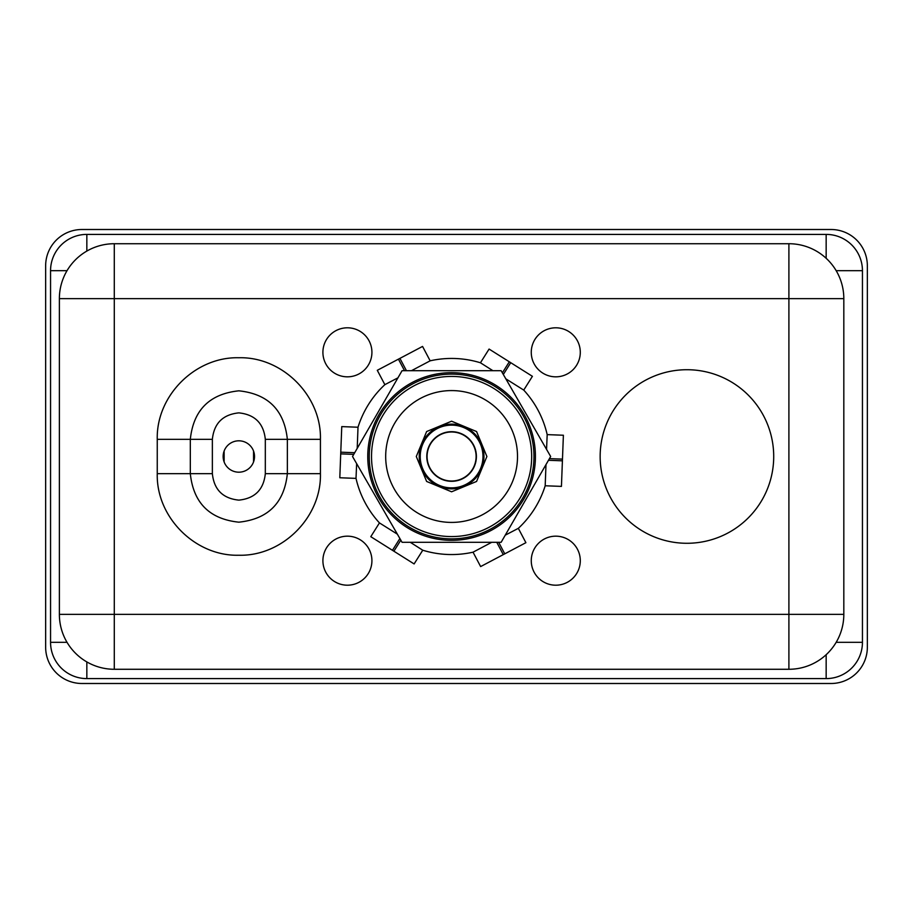 <?xml version="1.0" encoding="UTF-8"?>
<svg xmlns="http://www.w3.org/2000/svg" width="913" height="913" viewBox="0 0 913 913"><rect width="100%" height="100%" fill="white"/><g stroke="black" fill="none" stroke-linecap="round" stroke-linejoin="round"><path stroke-width="1.37" d="M831.07 229.505L81.93 229.505A36.28 36.28 0 0 0 45.65 265.786L45.65 647.214A36.28 36.28 0 0 0 81.93 683.495L831.07 683.495A36.28 36.28 0 0 0 867.35 647.214L867.35 265.786A36.28 36.28 0 0 0 831.07 229.505M50.557 642.318L50.557 270.682A36.28 36.28 0 0 1 86.838 234.401L826.162 234.401A36.28 36.28 0 0 1 862.443 270.682L862.443 642.318A36.28 36.28 0 0 1 826.162 678.599L86.838 678.599A36.28 36.28 0 0 1 50.557 642.318L67.026 642.318M416.294 456.5L426.633 431.541L451.593 421.201L476.563 431.541L486.891 456.5L476.563 481.459L451.593 491.799L426.633 481.459L416.294 456.5M451.593 481.311A24.811 24.811 0 0 1 426.793 456.5A24.811 24.811 0 0 1 451.593 431.689A24.811 24.811 0 0 1 476.403 456.5A24.811 24.811 0 0 1 451.593 481.311M420.22 456.5A31.373 31.373 0 0 0 451.593 487.873A31.373 31.373 0 0 0 482.977 456.5A31.373 31.373 0 0 0 451.593 425.127A31.373 31.373 0 0 0 420.22 456.5M419.238 456.5A32.354 32.354 0 0 0 451.593 488.854A32.354 32.354 0 0 0 483.958 456.5A32.354 32.354 0 0 0 451.593 424.146A32.354 32.354 0 0 0 419.238 456.5M451.593 522.419A65.919 65.919 0 0 0 517.511 456.5A65.919 65.919 0 0 0 451.593 390.581A65.919 65.919 0 0 0 385.685 456.5A65.919 65.919 0 0 0 451.593 522.419M451.593 536.57A80.07 80.07 0 0 0 531.674 456.5A80.07 80.07 0 0 0 451.593 376.43A80.07 80.07 0 0 0 371.523 456.5A80.07 80.07 0 0 0 451.593 536.57M451.593 372.664A83.836 83.836 0 0 1 535.429 456.5A83.836 83.836 0 0 1 451.593 540.336A83.836 83.836 0 0 1 367.756 456.5A83.836 83.836 0 0 1 451.593 372.664M501.134 542.299L402.062 542.299L352.521 456.5L402.062 370.701L501.134 370.701L550.665 456.5L501.134 542.299M369.229 456.5A82.364 82.364 0 0 0 451.593 538.864A82.364 82.364 0 0 0 533.968 456.5A82.364 82.364 0 0 0 451.593 374.136A82.364 82.364 0 0 0 369.229 456.5M406.433 370.701L399.928 358.375L422.559 346.426L430.149 360.818A98.056 98.056 0 0 1 480.443 362.781L492.917 370.701M399.928 358.375L377.286 370.313L384.864 384.658A98.056 98.056 0 0 0 358.01 427.227L357.211 448.374M354.712 452.711L340.777 452.186L341.759 426.611L358.01 427.227M340.777 452.186L339.807 477.761L356.013 478.378A98.056 98.056 0 0 0 379.454 522.909L397.372 534.173M399.883 538.51L392.453 550.311L370.792 536.684L379.454 522.909M392.453 550.311L414.114 563.937L422.753 550.219A98.056 98.056 0 0 0 473.037 552.182L491.753 542.299M496.763 542.299L503.268 554.625L480.637 566.574L473.037 552.182M503.268 554.625L525.899 542.687L518.333 528.342A98.056 98.056 0 0 0 545.187 485.773L545.985 464.626M548.485 460.289L562.408 460.814L561.438 486.389L545.187 485.773M562.408 460.814L563.389 435.239L547.184 434.622A98.056 98.056 0 0 0 523.742 390.091L505.825 378.827M503.314 374.49L510.744 362.689L532.405 376.316L523.742 390.091M510.744 362.689L489.083 349.063L480.443 362.781M398.433 359.163L404.527 370.701M397.954 377.822L384.864 384.658M340.72 453.875L353.753 454.366M356.641 463.621L356.013 478.378M393.88 551.212L400.83 540.165M410.279 542.299L422.753 550.219M504.763 553.837L498.669 542.299M505.243 535.178L518.333 528.342M562.476 459.125L549.432 458.634M546.556 449.379L547.184 434.622M509.317 361.788L502.367 372.835M430.149 360.818L411.443 370.701M686.93 543.281A86.781 86.781 0 0 1 600.149 456.5A86.781 86.781 0 0 1 686.93 369.719A86.781 86.781 0 0 1 773.71 456.5A86.781 86.781 0 0 1 686.93 543.281M555.777 585.199A24.514 24.514 0 0 1 531.263 560.685A24.514 24.514 0 0 1 555.777 536.171A24.514 24.514 0 0 1 580.291 560.685A24.514 24.514 0 0 1 555.777 585.199M347.419 585.199A24.514 24.514 0 0 1 322.905 560.685A24.514 24.514 0 0 1 347.419 536.171A24.514 24.514 0 0 1 371.922 560.685A24.514 24.514 0 0 1 347.419 585.199M347.419 376.829A24.514 24.514 0 0 1 322.905 352.315A24.514 24.514 0 0 1 347.419 327.801A24.514 24.514 0 0 1 371.922 352.315A24.514 24.514 0 0 1 347.419 376.829M555.777 376.829A24.514 24.514 0 0 1 531.263 352.315A24.514 24.514 0 0 1 555.777 327.801A24.514 24.514 0 0 1 580.291 352.315A24.514 24.514 0 0 1 555.777 376.829M224.13 451.045L224.13 461.955M238.841 440.808A15.692 15.692 0 0 0 223.149 456.5A15.692 15.692 0 0 0 238.841 472.192A15.692 15.692 0 0 0 254.522 456.5A15.692 15.692 0 0 0 238.841 440.808M788.9 669.275L114.285 669.275A54.906 54.906 0 0 1 59.379 614.369L59.379 298.631A54.906 54.906 0 0 1 114.285 243.725L114.285 669.275A54.906 54.906 0 0 1 59.379 614.369L788.9 614.369L788.9 298.631L59.379 298.631A54.906 54.906 0 0 1 114.285 243.725L788.9 243.725A54.906 54.906 0 0 1 843.817 298.631L788.9 298.631L788.9 243.725A54.906 54.906 0 0 1 843.817 298.631L843.817 614.369A54.906 54.906 0 0 1 788.9 669.275L788.9 614.369L843.817 614.369A54.906 54.906 0 0 1 788.9 669.275M253.552 461.955L253.552 451.045M451.593 481.014A24.514 24.514 0 0 1 427.079 456.5A24.514 24.514 0 0 1 451.593 431.986A24.514 24.514 0 0 1 476.107 456.5A24.514 24.514 0 0 1 451.593 481.014A24.514 24.514 0 0 1 427.079 456.5A24.514 24.514 0 0 1 451.593 431.986A24.514 24.514 0 0 1 476.107 456.5A24.514 24.514 0 0 1 451.593 481.014M86.838 234.401L86.838 251.075M67.026 270.682L50.557 270.682M86.838 661.925L86.838 678.599M826.162 654.701L826.162 678.599M836.171 642.318L862.443 642.318M836.171 270.682L862.443 270.682M826.162 258.299L826.162 234.401M320.429 439.336L287.355 439.336L287.355 473.664L265.318 473.664L265.318 439.336L287.355 439.336C284.274 410.085 268.102 393.902 238.841 390.821C209.579 393.902 193.408 410.085 190.315 439.336L157.253 439.336C156.123 395.763 195.222 356.629 238.841 357.748C282.391 356.572 321.57 395.797 320.429 439.336L320.429 473.664C321.524 517.26 282.402 556.405 238.772 555.241C195.405 556.394 156.112 517.317 157.253 473.664L157.253 439.336M265.318 439.336C263.663 423.347 254.83 414.525 238.841 412.87C222.84 414.525 214.019 423.347 212.364 439.336L190.315 439.336L190.315 473.664C193.408 502.915 209.579 519.098 238.841 522.179C268.102 519.098 284.274 502.915 287.355 473.664L320.429 473.664M212.364 439.336L212.364 473.664L157.253 473.664M212.364 473.664C214.019 489.653 222.84 498.475 238.841 500.13C254.83 498.475 263.663 489.653 265.318 473.664"/></g></svg>
